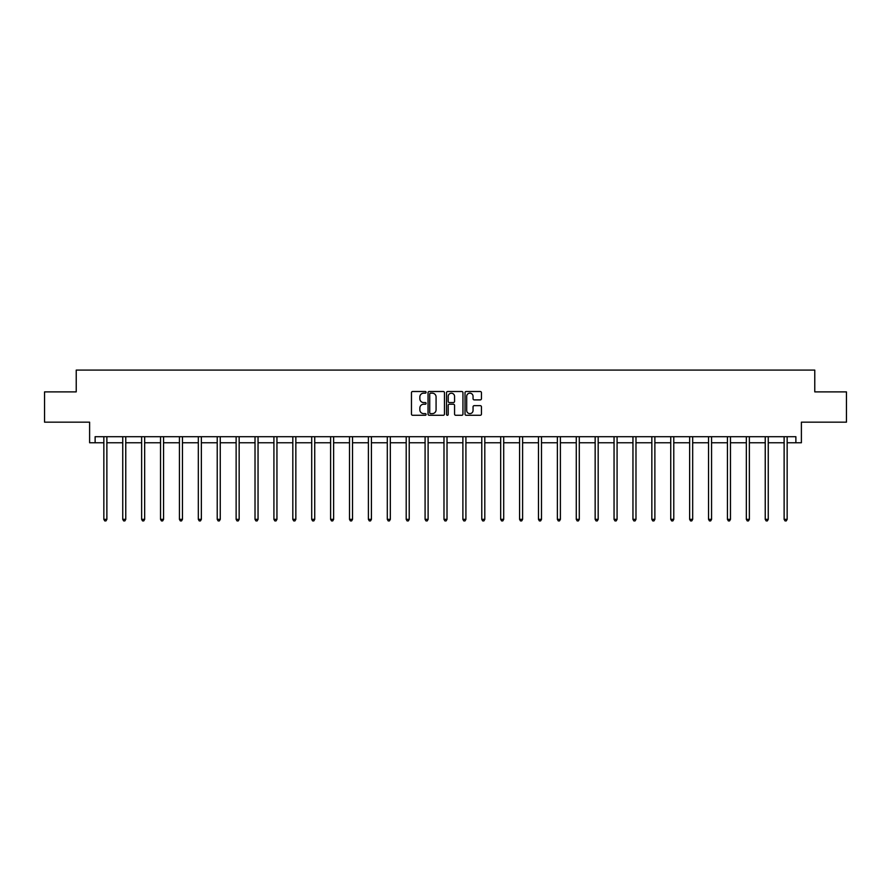 <?xml version="1.0" encoding="UTF-8"?>
<svg xmlns="http://www.w3.org/2000/svg" width="891" height="891" viewBox="0 0 891 891"><rect width="100%" height="100%" fill="white"/><g stroke="black" fill="none" stroke-linecap="round" stroke-linejoin="round"><path stroke-width="1.34" d="M426.121 392.341A0.835 0.835 0 0 0 425.285 391.505L412.656 391.505A1.192 1.192 0 0 0 411.464 392.697L411.464 414.092A1.192 1.192 0 0 0 412.656 415.284L425.285 415.284A0.835 0.835 0 0 0 426.121 414.449A0.835 0.835 0 0 0 425.285 413.624L423.648 413.624A3.809 3.809 0 0 1 419.85 409.815L419.85 408.033A3.809 3.809 0 0 1 423.648 404.224L425.285 404.224A0.835 0.835 0 0 0 426.121 403.389A0.835 0.835 0 0 0 425.285 402.565L423.648 402.565A3.809 3.809 0 0 1 419.85 398.756L419.85 396.974A3.809 3.809 0 0 1 423.648 393.165L425.285 393.165A0.835 0.835 0 0 0 426.121 392.341M95.125 442.76L95.125 436.701L795.875 436.701L795.875 442.76L801.388 442.76L801.388 422.167L846.45 422.167L846.45 391.884L814.775 391.884L814.775 370.088L76.225 370.088L76.225 391.884L44.55 391.884L44.55 422.167L89.612 422.167L89.612 442.76L103.846 442.76M480.249 399.892A1.192 1.192 0 0 0 481.441 398.7L481.441 392.697A1.192 1.192 0 0 0 480.249 391.505L466.216 391.505A1.192 1.192 0 0 0 465.024 392.697L465.024 414.092A1.192 1.192 0 0 0 466.216 415.284L480.249 415.284A1.192 1.192 0 0 0 481.441 414.092L481.441 406.842A1.192 1.192 0 0 0 480.249 405.65L474.246 405.65A1.192 1.192 0 0 0 473.054 406.842L473.054 410.439A3.185 3.185 0 0 1 469.88 413.624A3.185 3.185 0 0 1 466.695 410.439L466.695 396.35A3.185 3.185 0 0 1 469.88 393.165A3.185 3.185 0 0 1 473.054 396.35L473.054 398.7A1.192 1.192 0 0 0 474.246 399.892L480.249 399.892M444.464 392.697A1.192 1.192 0 0 0 443.272 391.505L429.239 391.505A1.192 1.192 0 0 0 428.048 392.697L428.048 414.092A1.192 1.192 0 0 0 429.239 415.284L443.272 415.284A1.192 1.192 0 0 0 444.464 414.092L444.464 392.697M447.728 391.505L461.761 391.505A1.192 1.192 0 0 1 462.952 392.697L462.952 414.092A1.192 1.192 0 0 1 461.761 415.284L455.758 415.284A1.192 1.192 0 0 1 454.566 414.092L454.566 405.416A1.192 1.192 0 0 0 453.374 404.224L449.398 404.224A1.192 1.192 0 0 0 448.206 405.416L448.206 414.449A0.835 0.835 0 0 1 447.371 415.284A0.835 0.835 0 0 1 446.536 414.449L446.536 392.697A1.192 1.192 0 0 1 447.728 391.505M106.875 442.76L122.746 442.76M125.765 442.76L141.636 442.76M144.665 442.76L160.536 442.76M163.565 442.76L179.436 442.76M182.455 442.76L198.325 442.76M201.355 442.76L217.226 442.76M220.255 442.76L236.126 442.76M239.156 442.76L255.015 442.76M258.045 442.76L273.916 442.76M276.945 442.76L292.816 442.76M295.845 442.76L311.705 442.76M314.735 442.76L330.606 442.76M333.635 442.76L349.506 442.76M352.535 442.76L368.395 442.76M371.424 442.76L387.295 442.76M390.325 442.76L406.196 442.76M409.225 442.76L425.085 442.76M428.114 442.76L443.985 442.76M447.015 442.76L462.886 442.76M465.915 442.76L481.775 442.76M484.804 442.76L500.675 442.76M503.705 442.76L519.576 442.76M522.605 442.76L538.465 442.76M541.494 442.76L557.365 442.76M560.394 442.76L576.265 442.76M579.295 442.76L595.155 442.76M598.184 442.76L614.055 442.76M617.084 442.76L632.955 442.76M635.985 442.76L651.844 442.76M654.874 442.76L670.745 442.76M673.774 442.76L689.645 442.76M692.675 442.76L708.545 442.76M711.564 442.76L727.435 442.76M730.464 442.76L746.335 442.76M749.364 442.76L765.235 442.76M768.254 442.76L784.125 442.76M787.154 442.76L795.875 442.76M430.553 393.165A0.835 0.835 0 0 0 429.718 394L429.718 412.789A0.835 0.835 0 0 0 430.553 413.624L432.269 413.624A3.809 3.809 0 0 0 436.078 409.815L436.078 396.974A3.809 3.809 0 0 0 432.269 393.165L430.553 393.165M454.566 396.406A3.185 3.185 0 0 0 451.381 393.232A3.185 3.185 0 0 0 448.206 396.406L448.206 401.373A1.192 1.192 0 0 0 449.398 402.565L453.374 402.565A1.192 1.192 0 0 0 454.566 401.373L454.566 396.406M107.031 436.701L106.965 436.88A1.214 1.214 0 0 0 106.875 437.336L106.875 519.342L103.846 519.342L103.846 437.336A1.214 1.214 0 0 0 103.757 436.88L103.69 436.701M106.875 519.342L105.962 520.912L104.748 520.912L103.846 519.342M125.932 436.701L125.854 436.88A1.214 1.214 0 0 0 125.765 437.336L125.765 519.342L122.746 519.342L122.746 437.336A1.214 1.214 0 0 0 122.657 436.88L122.579 436.701M125.765 519.342L124.863 520.912L123.649 520.912L122.746 519.342M144.821 436.701L144.754 436.88A1.214 1.214 0 0 0 144.665 437.336L144.665 519.342L141.636 519.342L141.636 437.336A1.214 1.214 0 0 0 141.546 436.88L141.48 436.701M144.665 519.342L143.763 520.912L142.549 520.912L141.636 519.342M163.721 436.701L163.654 436.88A1.214 1.214 0 0 0 163.565 437.336L163.565 519.342L160.536 519.342L160.536 437.336A1.214 1.214 0 0 0 160.447 436.88L160.38 436.701M163.565 519.342L162.652 520.912L161.438 520.912L160.536 519.342M182.622 436.701L182.544 436.88A1.214 1.214 0 0 0 182.455 437.336L182.455 519.342L179.436 519.342L179.436 437.336A1.214 1.214 0 0 0 179.347 436.88L179.269 436.701M182.455 519.342L181.552 520.912L180.338 520.912L179.436 519.342M201.511 436.701L201.444 436.88A1.214 1.214 0 0 0 201.355 437.336L201.355 519.342L198.325 519.342L198.325 437.336A1.214 1.214 0 0 0 198.236 436.88L198.17 436.701M201.355 519.342L200.453 520.912L199.239 520.912L198.325 519.342M220.411 436.701L220.344 436.88A1.214 1.214 0 0 0 220.255 437.336L220.255 519.342L217.226 519.342L217.226 437.336A1.214 1.214 0 0 0 217.137 436.88L217.07 436.701M220.255 519.342L219.342 520.912L218.128 520.912L217.226 519.342M239.311 436.701L239.234 436.88A1.214 1.214 0 0 0 239.156 437.336L239.156 519.342L236.126 519.342L236.126 437.336A1.214 1.214 0 0 0 236.037 436.88L235.959 436.701M239.156 519.342L238.242 520.912L237.028 520.912L236.126 519.342M258.201 436.701L258.134 436.88A1.214 1.214 0 0 0 258.045 437.336L258.045 519.342L255.015 519.342L255.015 437.336A1.214 1.214 0 0 0 254.926 436.88L254.859 436.701M258.045 519.342L257.143 520.912L255.929 520.912L255.015 519.342M277.101 436.701L277.034 436.88A1.214 1.214 0 0 0 276.945 437.336L276.945 519.342L273.916 519.342L273.916 437.336A1.214 1.214 0 0 0 273.827 436.88L273.76 436.701M276.945 519.342L276.032 520.912L274.829 520.912L273.916 519.342M296.001 436.701L295.923 436.88A1.214 1.214 0 0 0 295.845 437.336L295.845 519.342L292.816 519.342L292.816 437.336A1.214 1.214 0 0 0 292.727 436.88L292.649 436.701M295.845 519.342L294.932 520.912L293.718 520.912L292.816 519.342M314.891 436.701L314.824 436.88A1.214 1.214 0 0 0 314.735 437.336L314.735 519.342L311.705 519.342L311.705 437.336A1.214 1.214 0 0 0 311.616 436.88L311.549 436.701M314.735 519.342L313.832 520.912L312.618 520.912L311.705 519.342M333.791 436.701L333.724 436.88A1.214 1.214 0 0 0 333.635 437.336L333.635 519.342L330.606 519.342L330.606 437.336A1.214 1.214 0 0 0 330.516 436.88L330.45 436.701M333.635 519.342L332.722 520.912L331.519 520.912L330.606 519.342M352.691 436.701L352.613 436.88A1.214 1.214 0 0 0 352.535 437.336L352.535 519.342L349.506 519.342L349.506 437.336A1.214 1.214 0 0 0 349.417 436.88L349.339 436.701M352.535 519.342L351.622 520.912L350.408 520.912L349.506 519.342M371.592 436.701L371.514 436.88A1.214 1.214 0 0 0 371.424 437.336L371.424 519.342L368.395 519.342L368.395 437.336A1.214 1.214 0 0 0 368.306 436.88L368.239 436.701M371.424 519.342L370.522 520.912L369.308 520.912L368.395 519.342M390.481 436.701L390.414 436.88A1.214 1.214 0 0 0 390.325 437.336L390.325 519.342L387.295 519.342L387.295 437.336A1.214 1.214 0 0 0 387.206 436.88L387.14 436.701M390.325 519.342L389.412 520.912L388.209 520.912L387.295 519.342M409.381 436.701L409.303 436.88A1.214 1.214 0 0 0 409.225 437.336L409.225 519.342L406.196 519.342L406.196 437.336A1.214 1.214 0 0 0 406.107 436.88L406.029 436.701M409.225 519.342L408.312 520.912L407.098 520.912L406.196 519.342M428.281 436.701L428.203 436.88A1.214 1.214 0 0 0 428.114 437.336L428.114 519.342L425.085 519.342L425.085 437.336A1.214 1.214 0 0 0 425.007 436.88L424.929 436.701M428.114 519.342L427.212 520.912L425.998 520.912L425.085 519.342M447.171 436.701L447.104 436.88A1.214 1.214 0 0 0 447.015 437.336L447.015 519.342L443.985 519.342L443.985 437.336A1.214 1.214 0 0 0 443.896 436.88L443.829 436.701M447.015 519.342L446.101 520.912L444.899 520.912L443.985 519.342M466.071 436.701L465.993 436.88A1.214 1.214 0 0 0 465.915 437.336L465.915 519.342L462.886 519.342L462.886 437.336A1.214 1.214 0 0 0 462.797 436.88L462.719 436.701M465.915 519.342L465.002 520.912L463.788 520.912L462.886 519.342M484.971 436.701L484.893 436.88A1.214 1.214 0 0 0 484.804 437.336L484.804 519.342L481.775 519.342L481.775 437.336A1.214 1.214 0 0 0 481.697 436.88L481.619 436.701M484.804 519.342L483.902 520.912L482.688 520.912L481.775 519.342M503.861 436.701L503.794 436.88A1.214 1.214 0 0 0 503.705 437.336L503.705 519.342L500.675 519.342L500.675 437.336A1.214 1.214 0 0 0 500.586 436.88L500.519 436.701M503.705 519.342L502.791 520.912L501.588 520.912L500.675 519.342M522.761 436.701L522.694 436.88A1.214 1.214 0 0 0 522.605 437.336L522.605 519.342L519.576 519.342L519.576 437.336A1.214 1.214 0 0 0 519.486 436.88L519.408 436.701M522.605 519.342L521.692 520.912L520.478 520.912L519.576 519.342M541.661 436.701L541.583 436.88A1.214 1.214 0 0 0 541.494 437.336L541.494 519.342L538.465 519.342L538.465 437.336A1.214 1.214 0 0 0 538.387 436.88L538.309 436.701M541.494 519.342L540.592 520.912L539.378 520.912L538.465 519.342M560.55 436.701L560.484 436.88A1.214 1.214 0 0 0 560.394 437.336L560.394 519.342L557.365 519.342L557.365 437.336A1.214 1.214 0 0 0 557.276 436.88L557.209 436.701M560.394 519.342L559.481 520.912L558.278 520.912L557.365 519.342M579.451 436.701L579.384 436.88A1.214 1.214 0 0 0 579.295 437.336L579.295 519.342L576.265 519.342L576.265 437.336A1.214 1.214 0 0 0 576.176 436.88L576.109 436.701M579.295 519.342L578.382 520.912L577.168 520.912L576.265 519.342M598.351 436.701L598.273 436.88A1.214 1.214 0 0 0 598.184 437.336L598.184 519.342L595.155 519.342L595.155 437.336A1.214 1.214 0 0 0 595.077 436.88L594.999 436.701M598.184 519.342L597.282 520.912L596.068 520.912L595.155 519.342M617.24 436.701L617.173 436.88A1.214 1.214 0 0 0 617.084 437.336L617.084 519.342L614.055 519.342L614.055 437.336A1.214 1.214 0 0 0 613.966 436.88L613.899 436.701M617.084 519.342L616.171 520.912L614.968 520.912L614.055 519.342M636.141 436.701L636.074 436.88A1.214 1.214 0 0 0 635.985 437.336L635.985 519.342L632.955 519.342L632.955 437.336A1.214 1.214 0 0 0 632.866 436.88L632.799 436.701M635.985 519.342L635.071 520.912L633.857 520.912L632.955 519.342M655.041 436.701L654.963 436.88A1.214 1.214 0 0 0 654.874 437.336L654.874 519.342L651.844 519.342L651.844 437.336A1.214 1.214 0 0 0 651.767 436.88L651.689 436.701M654.874 519.342L653.972 520.912L652.758 520.912L651.844 519.342M673.93 436.701L673.863 436.88A1.214 1.214 0 0 0 673.774 437.336L673.774 519.342L670.745 519.342L670.745 437.336A1.214 1.214 0 0 0 670.656 436.88L670.589 436.701M673.774 519.342L672.872 520.912L671.658 520.912L670.745 519.342M692.83 436.701L692.764 436.88A1.214 1.214 0 0 0 692.675 437.336L692.675 519.342L689.645 519.342L689.645 437.336A1.214 1.214 0 0 0 689.556 436.88L689.489 436.701M692.675 519.342L691.761 520.912L690.547 520.912L689.645 519.342M711.731 436.701L711.653 436.88A1.214 1.214 0 0 0 711.564 437.336L711.564 519.342L708.545 519.342L708.545 437.336A1.214 1.214 0 0 0 708.456 436.88L708.378 436.701M711.564 519.342L710.662 520.912L709.448 520.912L708.545 519.342M730.62 436.701L730.553 436.88A1.214 1.214 0 0 0 730.464 437.336L730.464 519.342L727.435 519.342L727.435 437.336A1.214 1.214 0 0 0 727.346 436.88L727.279 436.701M730.464 519.342L729.562 520.912L728.348 520.912L727.435 519.342M749.52 436.701L749.454 436.88A1.214 1.214 0 0 0 749.364 437.336L749.364 519.342L746.335 519.342L746.335 437.336A1.214 1.214 0 0 0 746.246 436.88L746.179 436.701M749.364 519.342L748.451 520.912L747.237 520.912L746.335 519.342M768.421 436.701L768.343 436.88A1.214 1.214 0 0 0 768.254 437.336L768.254 519.342L765.235 519.342L765.235 437.336A1.214 1.214 0 0 0 765.146 436.88L765.068 436.701M768.254 519.342L767.351 520.912L766.137 520.912L765.235 519.342M787.31 436.701L787.243 436.88A1.214 1.214 0 0 0 787.154 437.336L787.154 519.342L784.125 519.342L784.125 437.336A1.214 1.214 0 0 0 784.035 436.88L783.969 436.701M787.154 519.342L786.252 520.912L785.038 520.912L784.125 519.342"/></g></svg>
